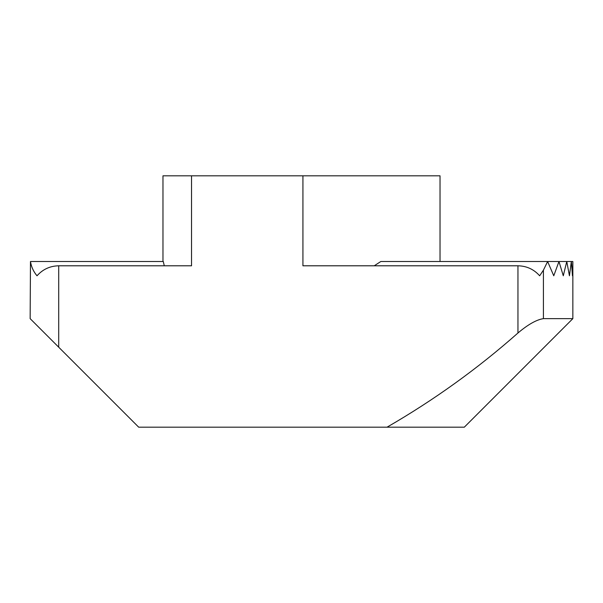 <?xml version="1.0" encoding="UTF-8"?>
<svg xmlns="http://www.w3.org/2000/svg" width="603" height="603" viewBox="0 0 603 603"><rect width="100%" height="100%" fill="white"/><g stroke="black" fill="none" stroke-linecap="round" stroke-linejoin="round"><path stroke-width="0.9" d="M162.968 261.514L162.968 175.82L302.925 175.82L302.925 265.795L517.954 265.795C526.638 265.976 533.874 269.307 539.662 275.79L543.416 270.167L547.622 261.514L553.765 275.79L558.966 261.514L563.285 275.79L566.767 261.514L569.443 275.79L571.342 261.514L572.473 275.79L572.85 261.514L572.85 318.64L544.29 347.2M387.036 427.18L464.31 427.18L572.85 318.64L543.416 318.64C536.527 319.696 528.04 324.482 517.954 332.999C477.651 368.659 434.017 400.053 387.036 427.18L138.69 427.18L30.15 318.64L30.474 261.514C31.326 266.88 33.504 271.636 37.009 275.79C42.79 269.307 50.026 265.976 58.71 265.795L191.535 265.795L191.535 175.82M572.85 261.514L380.825 261.514L374.222 265.795M164.287 265.795L163.292 261.514L30.474 261.514L30.15 318.64M440.032 175.82L440.032 261.514L440.032 175.82L302.925 175.82M543.416 270.167L543.416 318.64M517.954 265.795L517.954 332.999M58.71 265.795L58.71 347.2"/></g></svg>
